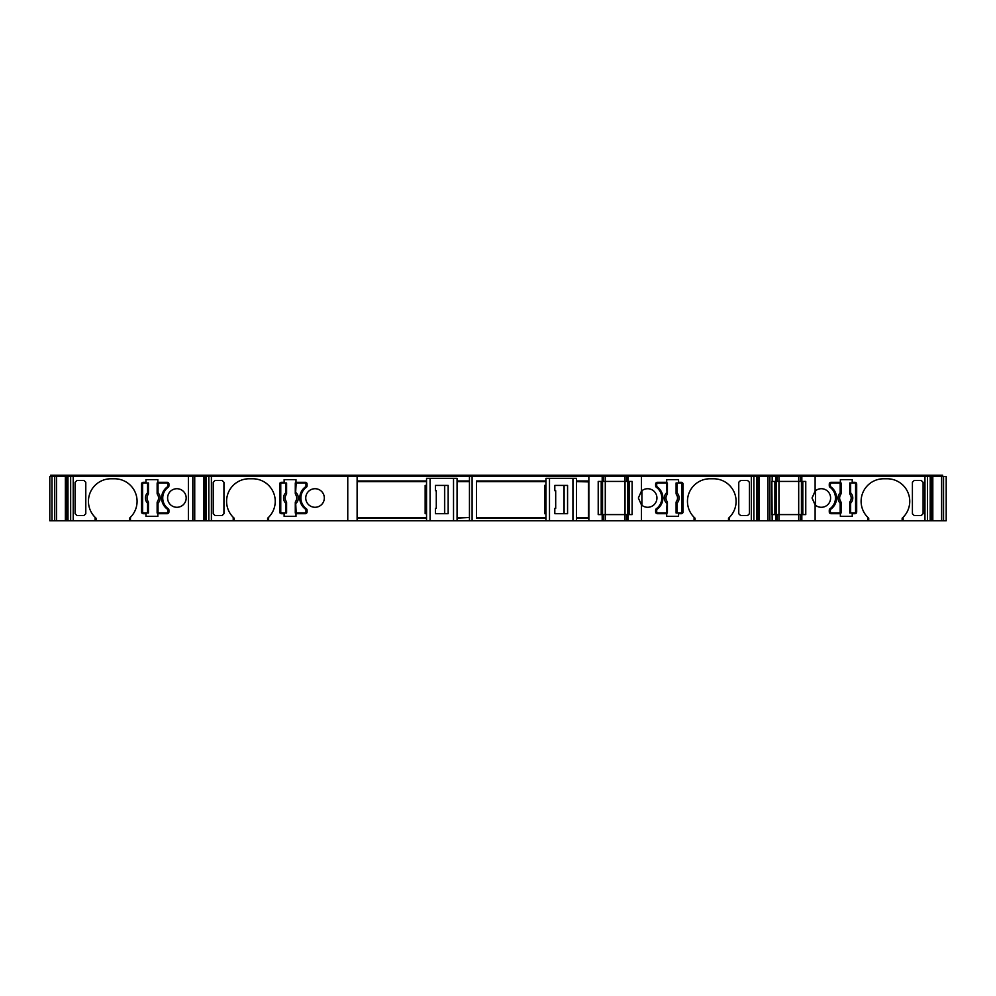 <?xml version="1.0" encoding="UTF-8"?>
<svg xmlns="http://www.w3.org/2000/svg" width="996" height="996" viewBox="0 0 996 996"><rect width="100%" height="100%" fill="white"/><g stroke="black" fill="none" stroke-linecap="round" stroke-linejoin="round"><path stroke-width="1.49" d="M65.885 520.771L65.898 477.433L65.885 520.771L51.991 520.771L51.991 476.549L188.381 476.549L188.381 475.229L50.684 475.229L50.684 476.549L50.684 475.229M51.991 520.771L51.991 476.549L49.8 476.549L49.8 520.771L51.991 520.771M95.081 517.298L96.052 518.206A22.559 22.559 -90 0 1 88.445 501.312A22.559 22.559 90 0 0 95.081 517.298L95.081 520.771L129.48 520.771L129.48 518.206L130.451 517.298L130.451 520.771L192.801 520.771L192.801 476.549L188.381 476.549L188.381 520.771M192.801 520.771L192.801 476.549L192.801 520.771L204.056 520.771L204.043 477.433L204.056 520.771L206.16 520.771L206.16 476.549L625.027 476.549L625.027 475.229L188.381 475.229M233.226 517.298L234.197 518.206A22.559 22.559 90 0 1 226.59 501.312A22.559 22.559 -90 0 0 233.226 517.298L233.226 520.771L267.625 520.771L267.625 518.206L268.609 517.298L268.609 520.771L347.766 520.771L347.766 476.549M694.312 517.509A22.559 22.559 -90 0 0 695.059 518.206L694.088 517.298A22.559 22.559 90 0 1 710.011 478.765L713.547 478.765A22.559 22.559 -90 0 1 729.47 517.298L728.499 518.206L728.499 520.771L626.808 520.771L626.808 514.583L632.111 514.583L632.111 481.417L628.177 481.417L628.177 476.549L769.883 476.549L769.883 520.771L772.174 520.771L771.863 481.417L771.863 514.583M713.547 478.765A22.559 22.559 -90 0 1 729.47 517.298L729.47 520.771L751.308 520.771L751.308 475.229L942.664 475.229L942.664 476.549M867.964 517.509A22.559 22.559 -90 0 0 868.724 518.206L867.74 517.298A22.559 22.559 90 0 1 883.664 478.765L887.199 478.765A22.559 22.559 -90 0 1 902.152 518.206L902.152 520.771L800.46 520.771L800.46 514.583L805.764 514.583L805.764 481.417L801.842 481.417L801.842 476.549L946.2 476.549L946.2 520.771L932.816 520.771L932.816 476.549M887.199 478.765A22.559 22.559 -90 0 1 903.123 517.298L902.152 518.206M145.976 516.351L145.976 513.699L145.976 516.351L157.841 516.351L157.841 513.699L167.166 513.699A1.768 1.768 90 0 0 168.934 511.932L168.934 510.164A1.768 1.768 90 0 0 168.2 508.732A13.272 13.272 90 0 1 168.2 487.268A1.768 1.768 90 0 0 168.934 485.836L168.934 484.068A1.768 1.768 90 0 0 167.166 482.301L157.841 482.301L157.841 479.649L145.976 479.649L145.976 482.301L145.976 479.649M167.602 498A9.288 9.288 -90 0 1 176.89 488.712A9.288 9.288 -90 0 1 186.177 498A9.288 9.288 -90 0 1 176.89 507.288A9.288 9.288 -90 0 1 167.602 498A9.288 9.288 90 0 0 176.89 507.288A9.288 9.288 90 0 0 186.177 498M830.004 508.732A13.272 13.272 90 0 0 830.004 487.268A1.768 1.768 90 0 1 829.27 485.836L829.27 484.068A1.768 1.768 90 0 1 831.038 482.301L840.363 482.301L840.363 479.649L852.227 479.649L852.227 482.301L854.917 482.301A1.768 1.768 -90 0 1 856.685 484.068L856.685 511.932A1.768 1.768 -90 0 1 854.917 513.699L852.227 513.699L852.227 516.351L840.363 516.351L840.363 513.699L831.038 513.699A1.768 1.768 90 0 1 829.27 511.932L829.27 510.164A1.768 1.768 90 0 1 830.004 508.732M815.55 505.283A9.288 9.288 90 0 0 830.602 498A9.288 9.288 90 0 0 815.114 491.078L812.026 498L815.55 505.283L815.55 490.717L812.026 498L815.114 504.922A9.288 9.288 90 0 0 830.602 498A9.288 9.288 90 0 0 815.55 490.717M284.121 516.351L284.121 513.699L284.121 516.351L295.986 516.351L295.986 513.699L305.311 513.699A1.768 1.768 90 0 0 307.079 511.932L307.079 510.164A1.768 1.768 90 0 0 306.357 508.732A13.272 13.272 90 0 1 306.357 487.268A1.768 1.768 90 0 0 307.079 485.836L307.079 484.068A1.768 1.768 90 0 0 305.311 482.301L295.986 482.301L295.986 479.649L284.121 479.649L284.121 482.301L284.121 479.649M305.747 498A9.288 9.288 90 0 1 315.035 488.712A9.288 9.288 90 0 1 324.323 498A9.288 9.288 90 0 1 315.035 507.288A9.288 9.288 90 0 1 305.747 498A9.288 9.288 90 0 1 315.035 488.712A9.288 9.288 90 0 1 324.323 498M656.339 508.732A13.272 13.272 90 0 0 656.339 487.268A1.768 1.768 90 0 1 655.617 485.836L655.617 484.068A1.768 1.768 90 0 1 657.385 482.301L666.698 482.301L666.698 479.649L678.562 479.649L678.562 482.301L681.264 482.301A1.768 1.768 -90 0 1 683.032 484.068L683.032 511.932A1.768 1.768 -90 0 1 681.264 513.699L678.562 513.699L678.562 516.351L666.698 516.351L666.698 513.699L657.385 513.699A1.768 1.768 90 0 1 655.617 511.932L655.617 510.164A1.768 1.768 90 0 1 656.339 508.732M641.461 520.771L641.461 504.922L638.361 498L641.461 491.078L641.461 476.549M641.461 504.922A9.288 9.288 90 0 0 656.937 498A9.288 9.288 -90 0 1 641.897 505.283L641.897 490.717A9.288 9.288 -90 0 1 656.937 498A9.288 9.288 90 0 0 641.461 491.078M563.948 513.699L563.948 485.401M564.11 485.401L564.11 513.699M555.693 490.704L554.809 490.704L554.809 485.401L567.571 485.401L567.571 513.699L554.809 513.699L554.809 508.396L555.693 508.396L555.693 490.704M554.809 508.396L555.693 508.396M545.957 485.401L544.563 485.401L544.563 513.699L545.957 513.699L545.957 478.317L576.472 478.317L576.472 520.771L545.957 520.771L545.957 485.401M545.957 478.317L545.957 520.771L545.957 513.699L545.957 520.771L457.064 520.771L457.064 478.317L426.549 478.317L426.549 485.401L425.155 485.401L425.155 513.699L426.549 513.699L426.549 478.317L426.549 520.771L426.549 513.699L426.549 520.771L347.766 520.771M444.54 513.699L444.54 485.401M444.702 485.401L444.702 513.699M436.285 490.704L435.401 490.704L435.401 485.401L448.163 485.401L448.163 513.699L435.401 513.699L435.401 508.396L436.285 508.396L436.285 490.704M435.401 508.396L436.285 508.396M457.064 478.317L457.064 520.771L426.549 520.771L426.549 478.317M656.713 511.707A1.332 1.332 90 0 0 658.045 513.04A1.332 1.332 90 0 1 656.713 511.707L656.713 510.388L656.713 511.707M658.045 482.96A1.332 1.332 90 0 0 656.713 484.293L656.713 485.612A1.768 1.768 90 0 0 657.422 487.032A13.707 13.707 -90 0 1 657.422 508.968A1.768 1.768 90 0 0 656.713 510.388A1.768 1.768 90 0 1 657.422 508.968A13.707 13.707 90 0 0 657.422 487.032A1.768 1.768 90 0 1 656.713 485.612L656.713 484.293A1.332 1.332 90 0 1 658.045 482.96L667.42 482.96L667.395 493.867M667.407 503.192L667.407 513.04L667.42 502.445L666.523 503.192A7.37 7.37 -90 0 1 666.523 492.808L667.42 493.555M666.523 482.96L667.059 494.178M667.407 513.04L666.523 513.04L667.158 501.523A5.789 5.789 -90 0 1 667.158 494.477M667.42 502.445L667.059 501.822M666.523 513.04L658.045 513.04M676.097 482.96L676.097 493.555L676.11 482.96L680.604 482.96A1.332 1.332 90 0 1 681.924 484.293L681.924 511.707A1.332 1.332 90 0 1 680.604 513.04L676.097 513.04L676.097 502.445L676.097 513.04M676.097 493.555L676.346 494.477A5.789 5.789 -90 0 1 676.346 501.523L676.11 502.133L676.346 501.523M676.11 492.808L676.981 492.808L676.446 494.178M676.981 482.96L676.981 492.808A7.37 7.37 -90 0 1 676.981 503.192L676.446 501.822M676.981 513.04L676.981 503.192L676.11 503.192M305.971 484.293A1.332 1.332 -90 0 0 304.651 482.96A1.332 1.332 -90 0 1 305.971 484.293L305.971 485.612L305.971 484.293M304.651 513.04A1.332 1.332 -90 0 0 305.971 511.707L305.971 510.388A1.768 1.768 -90 0 0 305.262 508.968A13.707 13.707 90 0 1 305.262 487.032A1.768 1.768 -90 0 0 305.971 485.612A1.768 1.768 -90 0 1 305.262 487.032A13.707 13.707 -90 0 0 305.262 508.968A1.768 1.768 -90 0 1 305.971 510.388L305.971 511.707A1.332 1.332 -90 0 1 304.651 513.04L295.277 513.04L295.289 502.133M295.289 492.808L295.289 482.96L295.277 493.555L296.173 492.808A7.37 7.37 90 0 1 296.173 503.192L295.277 502.445M296.173 513.04L295.638 501.822M295.289 482.96L296.173 482.96L295.526 494.477A5.789 5.789 90 0 1 295.526 501.523M295.277 493.555L295.638 494.178M296.173 482.96L304.651 482.96M286.599 513.04L286.599 502.445L286.587 513.04L282.092 513.04A1.332 1.332 -90 0 1 280.76 511.707L280.76 484.293A1.332 1.332 -90 0 1 282.092 482.96L286.599 482.96L286.599 493.555L286.599 482.96M286.599 502.445L286.35 501.523A5.789 5.789 90 0 1 286.35 494.477L286.587 493.867L286.35 494.477M286.587 503.192L285.703 503.192L286.238 501.822M285.703 513.04L285.703 503.192A7.37 7.37 90 0 1 285.703 492.808L286.238 494.178M285.703 482.96L285.703 492.808L286.587 492.808M830.378 511.707A1.332 1.332 90 0 0 831.697 513.04A1.332 1.332 90 0 1 830.378 511.707L830.378 510.388L830.378 511.707M831.697 482.96A1.332 1.332 90 0 0 830.378 484.293L830.378 485.612A1.768 1.768 90 0 0 831.087 487.032A13.707 13.707 -90 0 1 831.087 508.968A1.768 1.768 90 0 0 830.378 510.388A1.768 1.768 90 0 1 831.087 508.968A13.707 13.707 90 0 0 831.087 487.032A1.768 1.768 90 0 1 830.378 485.612L830.378 484.293A1.332 1.332 90 0 1 831.697 482.96L841.072 482.96L841.072 493.555L841.072 482.96M840.711 494.178L840.176 492.808L841.06 492.808M841.06 503.192L841.06 513.04L841.072 502.445L840.176 503.192L840.823 501.523A5.789 5.789 -90 0 1 840.823 494.477M841.072 502.445L840.711 501.822M841.06 513.04L831.697 513.04M849.75 482.96L849.75 493.555L849.762 482.96L854.257 482.96A1.332 1.332 90 0 1 855.589 484.293L855.589 511.707A1.332 1.332 90 0 1 854.257 513.04L849.75 513.04L849.75 502.445L849.75 513.04M849.75 493.555L849.999 494.477A5.789 5.789 -90 0 1 849.999 501.523L849.762 502.133L849.999 501.523M849.762 492.808L850.646 492.808L850.111 494.178M850.646 482.96L850.646 492.808A7.37 7.37 -90 0 1 850.646 503.192L850.111 501.822M850.646 513.04L850.646 503.192L849.762 503.192M167.826 484.293A1.332 1.332 90 0 0 166.494 482.96A1.332 1.332 -90 0 1 167.826 484.293L167.826 485.612L167.826 484.293M166.494 513.04A1.332 1.332 90 0 0 167.826 511.707L167.826 510.388A1.768 1.768 -90 0 0 167.116 508.968A13.707 13.707 90 0 1 167.116 487.032A1.768 1.768 -90 0 0 167.826 485.612A1.768 1.768 90 0 1 167.116 487.032A13.707 13.707 90 0 0 167.116 508.968A1.768 1.768 90 0 1 167.826 510.388L167.826 511.707A1.332 1.332 -90 0 1 166.494 513.04L157.131 513.04L157.131 502.445L157.131 513.04M157.48 501.822L158.028 503.192L157.144 503.192M157.144 492.808L157.144 482.96L157.131 493.555L158.028 492.808L157.38 494.477A5.789 5.789 -90 0 1 157.38 501.523M157.131 493.555L157.48 494.178M157.144 482.96L166.494 482.96M148.454 513.04L148.454 502.445L148.441 513.04L143.947 513.04A1.332 1.332 -90 0 1 142.615 511.707L142.615 484.293A1.332 1.332 -90 0 1 143.947 482.96L148.454 482.96L148.454 493.555L148.454 482.96M148.454 502.445L148.205 501.523A5.789 5.789 -90 0 1 148.205 494.477L148.441 493.867L148.205 494.477M148.441 503.192L147.557 503.192L148.093 501.822M147.557 513.04L147.557 503.192A7.37 7.37 90 0 1 147.557 492.808L148.093 494.178M147.557 482.96L147.557 492.808L148.441 492.808M601.211 514.583L601.211 481.417M602.543 514.583L602.543 481.417L602.543 514.583M627.779 514.583L627.779 481.417L627.779 514.583M629.148 514.583L629.148 481.417M774.876 514.583L774.876 481.417M776.195 514.583L776.195 481.417L776.195 514.583M801.842 481.417L772.174 481.417L772.174 476.549L769.883 476.549L769.883 520.771L759.164 520.771L759.164 476.549M801.431 514.583L801.431 481.417M802.813 514.583L802.813 481.417M588.86 481.902L576.472 481.603M576.472 517.497L588.424 517.497L588.424 481.603M96.052 518.206L96.052 520.771M88.445 501.312A22.559 22.559 -90 0 1 110.992 478.765A22.559 22.559 -90 0 0 95.081 485.338A22.559 22.559 90 0 0 88.445 501.312M75.098 513.699L75.098 482.301L75.098 513.687L76.866 515.467L84.025 515.467L85.793 513.774M85.793 482.226L84.025 480.533L76.866 480.533L75.098 482.313M234.197 518.206L234.197 520.771M226.59 501.312A22.559 22.559 90 0 1 249.149 478.765A22.559 22.559 -90 0 0 226.59 501.312M213.244 482.313L213.244 513.687L213.244 482.301L215.012 480.533L222.17 480.533L223.938 482.226M213.244 513.687L215.012 515.467L222.17 515.467L223.938 513.774M695.059 518.206L695.059 520.771M738.758 513.774L740.526 515.467L747.672 515.467L749.44 513.687L749.44 482.301L747.672 480.533L740.526 480.533L738.758 482.226M868.724 518.206L868.724 520.771M912.411 513.774L914.179 515.467L921.337 515.467L923.105 513.687L923.105 482.301L923.105 513.687M923.105 482.313L921.337 480.533L914.179 480.533L912.411 482.226M281.432 482.301A1.768 1.768 90 0 0 279.664 484.068L279.664 511.932A1.768 1.768 90 0 0 281.432 513.699A1.768 1.768 90 0 1 279.664 511.932L279.664 484.068A1.768 1.768 90 0 1 281.432 482.301L284.121 482.301M141.507 484.068A1.768 1.768 -90 0 1 143.287 482.301A1.768 1.768 -90 0 0 141.507 484.068L141.507 511.932L141.507 484.068M143.287 513.699A1.768 1.768 -90 0 1 141.507 511.932A1.768 1.768 -90 0 0 143.287 513.699L145.976 513.699M65.898 520.771L68.002 520.771L67.965 475.229M625.027 475.229L627.692 475.229L627.692 476.549L627.692 475.229L751.308 475.229L751.308 520.771L758.641 520.771L758.641 476.549M902.152 520.771L932.293 520.771L932.293 477.433L932.816 520.771M628.177 481.417L598.21 481.417L598.21 514.583L626.808 514.583L626.808 520.771L576.472 520.771L576.472 478.317M267.625 520.771L268.609 520.771M233.226 520.771L206.16 520.771M129.48 520.771L130.451 520.771M68.002 520.771L95.081 520.771M54.643 520.771L54.643 476.549L54.643 520.771M772.174 520.771L800.46 520.771L800.46 514.583L798.692 514.583L798.692 475.229M756.537 477.433L758.641 477.433L759.164 520.771M729.47 520.771L728.499 520.771M545.957 518.119L476.524 518.119L476.524 480.968L545.957 480.968M576.472 480.968L588.86 480.968L588.86 518.119L576.472 518.119M476.524 517.497L545.957 517.497M681.264 482.301A1.768 1.768 -90 0 1 683.032 484.068L683.032 511.932A1.768 1.768 -90 0 1 681.264 513.699M749.44 482.313L749.44 513.687M738.758 513.687L738.758 482.313M694.088 517.298L694.088 520.771M223.938 513.687L223.938 482.313M281.432 513.699L284.121 513.699M249.149 478.765L252.685 478.765A22.559 22.559 90 0 1 268.609 517.298M912.411 513.687L912.411 482.313M854.917 482.301A1.768 1.768 -90 0 1 856.685 484.068L856.685 511.932A1.768 1.768 -90 0 1 854.917 513.699M903.123 520.771L903.123 517.298M867.74 517.298L867.74 520.771M815.114 520.771L815.114 504.922M815.114 491.078L815.114 476.549M145.976 482.301L143.287 482.301M85.793 513.687L85.793 482.313M130.451 517.298A22.559 22.559 90 0 0 114.54 478.765L110.992 478.765M65.885 477.433L68.002 477.433M930.189 477.433L932.306 477.433M357.116 520.771L357.116 476.549M426.549 518.119L357.116 518.119M457.064 517.497L469.452 517.497L457.064 518.119M357.116 517.497L426.549 517.497M204.056 477.433L206.16 477.433M203.533 520.771L203.533 476.549L206.16 476.549M65.375 520.771L65.375 476.549M801.842 520.771L801.842 514.583M772.174 514.583L798.692 514.583L798.692 520.771M632.111 514.583L632.111 481.417M628.177 520.771L628.177 514.583M603.514 514.583L603.514 520.771M603.514 481.417L603.514 476.549L603.514 481.417M457.064 480.968L469.452 480.968L469.452 476.549L469.452 518.119M469.452 480.968L469.452 517.497M775.847 520.771L775.847 514.583M777.179 520.771L777.179 514.583M800.46 481.417L800.46 476.549L800.46 481.417L800.46 476.549L801.842 476.549M800.46 476.549L775.847 476.549L775.847 481.417M777.179 481.417L777.179 476.549L777.179 481.417M772.174 476.549L775.847 476.549M626.808 481.417L626.808 476.549L628.177 476.549M626.808 476.549L625.027 476.549L625.027 520.771M602.194 481.417L602.194 476.549M588.86 520.771L588.86 476.549M602.194 520.771L602.194 514.583M192.801 476.549L203.533 476.549M943.548 476.549L943.548 520.771L943.548 476.549M55.527 476.549L55.527 475.229M57.258 476.549L57.258 475.229M65.288 476.549L65.288 475.229M69.01 476.549L69.01 475.229M193.685 476.549L193.685 475.229L193.685 476.549M195.415 476.549L195.415 475.229M203.445 476.549L203.445 475.229M207.168 476.549L207.168 475.229M347.38 476.549L347.38 475.229M356.232 476.549L356.232 475.229M470.336 476.549L470.336 475.229M588.462 476.549L588.462 475.229M601.298 476.549L601.298 475.229M602.63 476.549L602.63 475.229L602.63 476.549M629.061 476.549L629.061 475.229M641.847 476.549L641.847 475.229M755.516 476.549L755.516 475.229M759.251 476.549L759.251 475.229M767.269 476.549L767.269 475.229M768.999 476.549L768.949 475.229L768.999 476.549M774.963 476.549L774.963 475.229M776.282 476.549L776.282 475.229M801.344 476.549L801.344 475.229M802.726 476.549L802.726 475.229M815.512 476.549L815.512 475.229M929.181 476.549L929.181 475.229M932.903 476.549L932.903 475.229M940.934 476.549L940.934 475.229M56.573 520.771L56.573 476.549M941.618 520.771L941.618 476.549M930.189 520.771L930.227 475.229M767.966 520.771L767.966 476.549M756.537 520.771L756.537 476.549M194.73 520.771L194.73 476.549M469.452 481.603L457.064 481.603M426.549 481.603L357.116 481.603M357.116 480.968L426.549 480.968M545.957 481.603L476.524 481.603M549.493 520.771L549.493 478.317M572.937 520.771L572.937 478.317M430.085 520.771L430.085 478.317M453.529 520.771L453.529 478.317M667.407 482.96L667.407 492.808M295.289 513.04L295.289 503.192M840.176 513.04L840.176 503.192A7.37 7.37 -90 0 1 840.176 492.808L840.176 482.96M158.028 482.96L158.028 492.808A7.37 7.37 90 0 1 158.028 503.192L158.028 513.04M605.282 520.771L605.282 475.229M778.947 520.771L778.947 475.229M66.919 520.771L66.919 477.433M67.877 520.771L67.877 477.433M205.076 520.771L205.076 477.433M206.035 520.771L206.035 477.433M756.661 520.771L756.661 477.433M757.62 520.771L757.62 477.433M930.314 520.771L930.314 477.433M931.272 520.771L931.272 477.433M211.389 520.771L211.389 475.229M924.96 520.771L924.96 475.229M73.218 520.771L73.218 475.229M931.023 477.433L931.023 476.549M757.358 477.433L757.358 476.549M205.325 477.433L205.325 476.549M67.168 477.433L67.168 476.549M469.452 520.771L469.452 476.549M800.46 520.771L800.46 514.583M55.589 476.549L55.589 475.229M66.944 476.549L66.944 475.229M71.525 476.549L71.525 475.229M193.747 476.549L193.747 475.229M205.101 476.549L205.101 475.229M206.122 476.549L206.122 475.229M209.683 476.549L209.683 475.229M472.104 520.771L472.104 475.229M753.013 476.549L753.013 475.229M756.574 476.549L756.574 475.229M757.595 476.549L757.595 475.229M771.514 476.549L771.514 475.229M926.666 476.549L926.666 475.229M931.248 476.549L931.248 475.229M942.602 476.549L942.602 475.229M54.73 520.771L54.73 476.549M943.461 520.771L943.461 476.549M927.525 520.771L927.525 476.549M769.883 520.771L769.883 476.549M769.796 520.771L769.796 476.549M753.872 520.771L753.872 476.549M208.824 520.771L208.824 476.549M192.888 520.771L192.888 476.549M70.666 520.771L70.666 476.549M545.957 520.771L545.957 513.699M426.549 520.771L426.549 513.699"/></g></svg>
